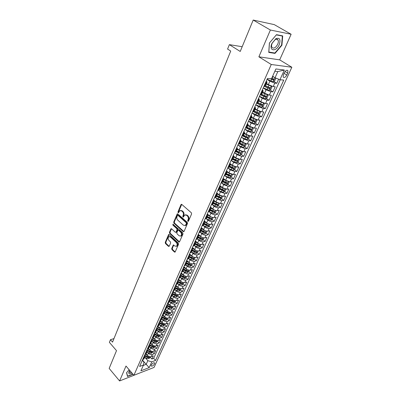 <?xml version="1.0" encoding="UTF-8"?>
<svg xmlns="http://www.w3.org/2000/svg" width="401" height="401" viewBox="0 0 401 401"><rect width="100%" height="100%" fill="white"/><g stroke="black" fill="none" stroke-linecap="round" stroke-linejoin="round"><path stroke-width="0.6" d="M187.879 221.382L188.455 221.237L191.593 213.949L191.352 212.786L181.793 204.43L180.981 204.655L177.959 211.908L178.124 212.705L178.52 212.756L179.823 210.68L181.658 210.916L182.44 211.613C183.407 212.645 183.658 213.863 183.202 215.277L182.806 216.214L182.971 217.016L183.377 217.071L184.676 215.006L186.555 215.242L187.352 215.944C188.325 216.991 188.58 218.219 188.114 219.638L187.713 220.575L187.879 221.382M154.606 363.812L154.726 362.945C153.723 362.434 152.545 363.161 151.197 365.121L151.082 365.978C152.089 366.489 153.262 365.762 154.606 363.812M171.708 248.52L171.939 249.638L174.495 252.054L175.077 252.144L178.575 244.224L178.34 243.091L169.192 234.595L168.631 234.51L165.237 242.41L165.463 243.517L168.5 246.389L169.272 246.219L170.646 242.961L170.415 241.843L168.896 240.42C167.874 239.031 167.854 237.798 168.846 236.72L170.355 236.946L176.37 242.545C177.412 243.928 177.432 245.166 176.445 246.259L174.881 246.024L173.302 244.996L171.708 248.52L172.29 248.404L172.52 249.522L175.072 251.933L174.495 252.054M270.394 30.025L258.881 56.812L279.687 59.859L291.131 34.26L270.394 30.025L253.206 20.05L240.224 51.453L229.362 44.641L227.578 49.067L230.725 51.062L112.541 342.133L110.455 339.717L109.388 342.359L116.506 350.644L109.157 368.419L119.588 380.95L139.718 373.01M258.881 56.812L271.261 64.491L133.889 375.281L125.994 366.043L119.588 380.95M183.252 231.648L184.064 231.457L187.483 223.497L187.247 222.349L177.818 213.944L177.252 213.868L173.718 222.074L173.954 223.202L183.252 231.648L183.833 231.547L174.535 223.111L173.954 223.202M182.986 233.958L179.422 242.029L178.831 241.948L169.668 233.452L169.438 232.334L171.037 228.745L171.603 228.831L175.317 232.239L176.104 232.049L177.047 229.833L176.811 228.7L172.926 225.156L172.916 224.169L182.751 232.816L182.986 233.958M253.206 20.05L274.259 24.616L291.131 34.26M150.23 357.176L151.874 359.015L153.307 355.857L151.347 356.579L152.305 354.459C150.886 354.815 149.568 354.414 148.345 353.246L147.297 352.078M152.606 351.898L154.27 353.737L155.713 350.539L153.753 351.251L154.721 349.106C153.297 349.456 151.974 349.05 150.746 347.883L149.673 346.7M155.012 346.559L156.686 348.399L158.149 345.171L156.184 345.868L157.162 343.697C155.738 344.038 154.405 343.627 153.167 342.459L152.074 341.271M157.443 341.166L159.132 343.005L160.611 339.737L158.641 340.424L159.628 338.228C158.205 338.559 156.866 338.143 155.613 336.98L154.505 335.777M159.894 335.717L161.603 337.552L163.097 334.249L161.127 334.92L162.124 332.7C160.696 333.02 159.347 332.599 158.089 331.437L156.956 330.223M162.38 330.203L164.099 332.033L165.608 328.7L163.638 329.351L164.651 327.111C163.217 327.422 161.864 326.995 160.595 325.833L159.438 324.604M164.891 324.63L166.626 326.459L168.154 323.086L166.174 323.727L167.202 321.457C165.763 321.762 164.405 321.331 163.127 320.168L161.944 318.925M167.428 318.995L169.177 320.825L170.721 317.412L168.746 318.033L169.778 315.742C168.34 316.033 166.976 315.602 165.683 314.439L164.475 313.186M169.994 313.301L171.758 315.121L173.322 311.672L171.342 312.284L172.39 309.963C170.946 310.244 169.573 309.808 168.275 308.645L167.042 307.377M172.59 307.542L174.37 309.361L175.949 305.868L173.969 306.464L175.026 304.118C173.583 304.389 172.204 303.943 170.891 302.785L169.628 301.502M175.212 301.712L177.011 303.532L178.61 300.003L176.62 300.58L177.693 298.204C176.245 298.464 174.861 298.018 173.538 296.86L172.25 295.562M177.864 295.823L179.678 297.637L181.297 294.068L179.307 294.625L180.39 292.224C178.941 292.474 177.553 292.023 176.214 290.865L174.896 289.552M180.55 289.868L182.38 291.672L184.019 288.063L182.024 288.605L183.122 286.179C181.668 286.414 180.27 285.958 178.926 284.805L177.573 283.472M178.395 279.086L179.307 279.978M183.262 283.838L185.112 285.642L186.766 281.993L184.776 282.515L185.884 280.058C184.43 280.284 183.021 279.823 181.668 278.67L180.28 277.322M181.097 273.001L181.788 273.667M186.009 277.743L187.879 279.542L189.548 275.848L187.558 276.354L188.676 273.868C187.222 274.083 185.808 273.617 184.44 272.464L183.016 271.101L185.282 272.309L185.813 271.121L187.362 271.562L187.939 270.926L183.864 269.156M183.828 266.85L184.28 267.282M188.786 271.577L190.67 273.372L192.365 269.637L190.37 270.124L191.503 267.607C190.044 267.808 188.625 267.337 187.242 266.189L185.793 264.815L188.094 266.033L188.63 264.83L190.184 265.277L190.766 264.63L186.671 262.85M191.598 265.337L193.498 267.131L195.212 263.347L193.217 263.818L194.365 261.272C192.901 261.462 191.472 260.981 190.079 259.838L188.62 258.47M194.44 259.026L196.36 260.81L198.094 256.986L196.094 257.437L197.257 254.861C195.793 255.036 194.355 254.555 192.951 253.407L191.477 252.044L191.367 252.284L192.54 249.653L191.192 250.259M197.317 252.64L199.257 254.419L201.011 250.55L199.006 250.981L200.184 248.374C198.716 248.535 197.277 248.049 195.858 246.906L194.37 245.547M200.229 246.179L202.184 247.953L203.959 244.039L201.959 244.445L203.147 241.808C201.678 241.958 200.229 241.462 198.796 240.324L197.292 238.966M203.172 239.643L205.152 241.412L206.946 237.447L204.941 237.833L206.144 235.166C204.675 235.302 203.217 234.801 201.773 233.663L200.239 232.294M206.154 233.026L208.149 234.785L209.969 230.775L207.964 231.141L209.182 228.44C207.708 228.56 206.244 228.054 204.786 226.921L203.202 225.527M209.172 226.329L211.187 228.084L213.026 224.024L211.021 224.365L212.254 221.633C210.776 221.738 209.307 221.227 207.838 220.094L206.179 218.66M206.214 218.635L208.72 219.938L210.811 220.42L212.219 219.558L214.259 221.302L216.119 217.192L214.114 217.507L215.362 214.741C213.883 214.831 212.405 214.314 210.921 213.187L209.177 211.693M215.302 212.68L217.372 214.435L219.257 210.269L217.247 210.565L218.51 207.763C217.031 207.838 215.543 207.317 214.049 206.189L212.189 204.625M216.46 204.089L216.846 204.41M218.415 205.718L220.52 207.482L222.425 203.267L220.42 203.538L221.698 200.7L217.212 199.107L215.252 197.482M219.367 196.861L219.974 197.362M221.563 198.675L223.708 200.44L225.638 196.174L223.633 196.42L224.926 193.553L220.415 191.939L218.39 190.28M222.219 189.483L223.131 190.224M224.75 191.543L226.936 193.317L228.891 188.996L226.881 189.217L228.194 186.31L223.658 184.676L221.558 182.986M225.051 181.979L226.314 182.991M227.979 184.32L230.204 186.099L232.184 181.728L230.174 181.919L231.502 178.976L226.946 177.322L224.766 175.598M227.888 174.36L229.527 175.653M231.247 177.006L233.512 178.791L235.517 174.365L233.512 174.53L234.856 171.548L230.269 169.874L228.009 168.109M230.72 166.626L232.755 168.204M234.55 169.598L236.866 171.392L238.896 166.906L236.886 167.047L238.249 164.024L233.643 162.335L231.287 160.525M233.547 158.776L235.953 160.611M237.898 162.094L240.259 163.899L242.319 159.357L240.309 159.468L241.693 156.405L237.056 154.691L234.6 152.836M236.48 150.881L239.106 152.856M241.292 154.5L243.698 156.305L245.783 151.703L243.773 151.789L245.176 148.686L240.515 146.951L237.948 145.047M239.883 143.227L242.159 144.906M244.725 146.801L247.181 148.616L249.292 143.954L247.287 144.009L248.705 140.866L244.019 139.112L241.382 137.187M243.337 135.473L245.191 136.816M248.199 139.007L250.71 140.826L252.851 136.104L250.846 136.129L252.279 132.947L247.567 131.167L244.901 129.252M246.831 127.613L248.214 128.601M251.723 131.107L254.284 132.937L256.455 128.15L254.45 128.14L255.903 124.917L251.161 123.112L248.47 121.217M249.071 119.859L250.374 119.653L251.221 120.25M255.287 123.102L257.908 124.942L260.104 120.089L258.099 120.049L259.572 116.781L254.81 114.957L252.084 113.072M253.808 111.483L254.204 111.759M258.901 114.992L261.577 116.836L263.803 111.924L261.803 111.849L263.297 108.536L258.505 106.686L255.748 104.816M262.555 106.771L265.297 108.626L267.552 103.643L265.552 103.538L267.066 100.18L262.249 98.305L259.462 96.451M266.264 98.44L269.066 100.305L271.352 95.258L269.352 95.112L270.891 91.709L266.043 89.814L263.226 87.969M270.013 89.999L272.891 91.869L275.206 86.751L273.206 86.571L268.344 84.661L266.475 83.453M151.347 356.579C149.929 356.945 148.611 356.544 147.398 355.376L146.069 353.888M153.753 351.251C152.33 351.607 151.007 351.201 149.784 350.038L148.41 348.514M156.184 345.868C154.761 346.213 153.428 345.802 152.195 344.639L150.776 343.081M158.641 340.424C157.212 340.76 155.879 340.344 154.631 339.181L153.157 337.577M161.127 334.92C159.693 335.246 158.35 334.825 157.097 333.662L155.563 332.008M163.638 329.351C162.204 329.667 160.856 329.246 159.588 328.083L157.984 326.369M166.174 323.727C164.741 324.033 163.387 323.607 162.109 322.444L160.42 320.665M168.746 318.033C167.307 318.334 165.944 317.903 164.656 316.74L162.881 314.885M171.342 312.284C169.899 312.569 168.53 312.133 167.232 310.97L165.357 309.036M173.969 306.464C172.525 306.74 171.147 306.299 169.839 305.141L167.864 303.121M176.62 300.58C175.177 300.845 173.793 300.399 172.475 299.241L170.39 297.136M179.307 294.625C177.859 294.88 176.47 294.429 175.142 293.271L173.031 291.166M182.024 288.605C180.575 288.85 179.177 288.394 177.838 287.236L175.708 285.136M184.776 282.515C183.322 282.745 181.919 282.284 180.565 281.131L178.42 279.036M187.558 276.354C186.099 276.575 184.691 276.109 183.327 274.956L181.157 272.865M190.37 270.124C188.911 270.329 187.493 269.858 186.119 268.71L183.929 266.625M193.217 263.818C191.753 264.008 190.33 263.532 188.941 262.384L186.731 260.304M196.094 257.437C194.63 257.617 193.197 257.136 191.798 255.988L189.568 253.913M199.006 250.981C197.543 251.146 196.104 250.66 194.691 249.517L192.44 247.447M201.959 244.445C200.49 244.6 199.041 244.104 197.618 242.966L195.342 240.906M204.941 237.833C203.472 237.973 202.019 237.472 200.58 236.334L198.284 234.284M207.964 231.141C206.49 231.267 205.026 230.76 203.578 229.628L201.257 227.578M211.021 224.365C209.548 224.475 208.074 223.969 206.61 222.836L204.269 220.796M214.114 217.507C212.64 217.603 211.162 217.086 209.683 215.959L207.317 213.928M217.247 210.565C215.768 210.645 214.284 210.124 212.796 208.996L210.405 206.976M220.42 203.538L215.944 201.954L213.527 199.939L214.004 201.402L212.67 201.873M223.633 196.42L219.131 194.816L217.061 193.117M226.881 189.217L222.355 187.593L220.475 186.069M230.174 181.919L225.628 180.275L223.858 178.866M233.512 174.53L228.936 172.866L227.232 171.528M236.886 167.047L232.289 165.362L230.615 164.069M240.309 159.468L235.683 157.758L233.999 156.48M243.773 151.789L239.126 150.059L237.412 148.781M247.287 144.009L242.61 142.26L240.881 140.987M250.846 136.129L246.139 134.355L244.394 133.092M254.45 128.14L249.718 126.345L247.953 125.092M258.099 120.049L253.347 118.23L251.557 116.987M261.803 111.849L257.021 110.009L255.211 108.771M265.552 103.538L260.745 101.674L258.916 100.445M269.352 95.112L264.52 93.222L262.67 92.009M284.324 72.726L283.447 74.661L283.176 77.032C284.194 78.055 285.402 77.393 286.795 75.057L287.677 73.132L287.953 70.736C286.936 69.714 285.728 70.376 284.324 72.726M271.261 64.491L291.843 67.258L154.029 367.441L133.889 375.281M151.874 359.015L153.663 358.349L155.538 360.439L283.753 80.105L279.948 79.704L275.046 77.759L272.63 76.235M155.538 360.439L151.794 361.857L149.177 367.617L140.901 370.82L143.503 365L139.608 366.474L267.477 78.39L271.482 78.812L275.888 68.952L284.344 70.025L279.948 79.704M273.818 81.443L276.76 83.318L274.765 83.122L269.888 81.203L267.041 79.378M265.542 85.553L264.204 85.764M266.279 81.087L267.046 82.175L265.768 82.25M142.555 359.832L144.034 358.695M144.686 355.03L144.866 356.825L143.508 357.687M144.946 354.444L146.425 353.321M147.077 349.642L147.267 351.426L145.909 352.273M147.362 349L148.841 347.888M149.498 344.193L149.693 345.968L148.34 346.805M149.809 343.492L151.282 342.394M151.944 338.68L152.149 340.449L150.791 341.271M152.28 337.923L153.753 336.84M154.415 333.111L154.636 334.865L153.277 335.677M154.781 332.294L156.255 331.226M156.916 327.477L157.142 329.221L155.788 330.023M157.307 326.599L158.781 325.547M159.448 321.777L159.683 323.517L158.325 324.304M159.864 320.84L161.332 319.803M162.004 316.018L162.25 317.742L160.891 318.519M162.45 315.016L163.919 313.993M164.59 310.194L164.846 311.903L163.493 312.665M165.062 309.126L166.53 308.118M167.207 304.299L167.473 306.003L166.119 306.75M167.708 303.166L169.177 302.179M169.849 298.339L170.129 300.028L168.776 300.76M170.385 297.136L171.849 296.164M172.525 292.309L172.821 293.988L171.463 294.705M173.092 291.036L174.555 290.083M175.232 286.209L175.538 287.873L174.184 288.58M175.828 284.87L177.292 283.933M177.974 280.038L178.29 281.692L176.936 282.379M178.6 278.625L180.059 277.708M180.746 273.798L181.072 275.432L179.718 276.109M181.402 272.309L182.861 271.412M183.548 267.477L183.889 269.101L182.535 269.763M184.239 265.918L185.698 265.036M186.385 261.086L186.736 262.695L185.387 263.337M187.112 259.447L188.565 258.59M189.257 254.62L189.623 256.214L188.269 256.835M190.019 252.901L191.367 252.284M192.961 246.274L194.41 245.457M195.102 241.447L195.498 243.011L194.149 243.597M195.939 239.562L197.382 238.77M198.079 234.74L198.485 236.289L197.142 236.856M198.951 232.775L200.395 231.999M201.091 227.953L201.513 229.482L200.169 230.034M202.004 225.898L203.442 225.146M204.144 221.081L204.58 222.595L203.237 223.126M205.091 218.936L206.53 218.209M207.232 214.124L207.683 215.618L206.34 216.129M208.224 211.888L209.653 211.187M210.36 207.076L210.826 208.555L209.482 209.046M211.392 204.756L212.816 204.074M214.6 197.528L216.019 196.876M216.73 192.721L217.227 194.159L215.893 194.61M217.848 190.204L219.267 189.583M219.979 185.407L220.49 186.826L219.157 187.252M221.136 182.791L222.55 182.194M223.267 177.999L223.793 179.397L222.465 179.798M224.47 175.282L225.878 174.711M226.595 170.495L227.141 171.874L225.818 172.25M227.848 167.673L229.252 167.132M229.968 162.896L230.535 164.25L229.212 164.605M231.272 159.969L232.665 159.453M233.387 155.197L233.968 156.525L232.65 156.856M234.735 152.159L236.129 151.673M236.851 147.393L237.452 148.701L236.134 149.007M238.249 144.245L239.633 143.794M240.359 139.488L240.976 140.771L239.668 141.052M241.808 136.225L243.186 135.804L247.332 138.039L247.968 137.227L243.452 135.207M243.913 131.478L244.555 132.736L243.247 132.987M245.417 128.099L246.785 127.713M247.517 123.363L248.174 124.591L246.871 124.816M251.166 115.137L251.848 116.34L250.55 116.536M252.775 111.513L254.134 111.192M254.871 106.796L255.567 107.974L254.274 108.14M256.535 103.047L257.883 102.766M258.62 98.345L259.342 99.493L258.054 99.628M265.517 95.989L264.74 96.556L260.344 94.466L261.688 94.22L264.394 95.528L265.116 93.914L262.404 92.601M262.424 89.774L263.166 90.892L261.883 90.997M272.891 91.869L270.891 91.709M269.066 100.305L267.066 100.18M265.297 108.626L263.297 108.536M261.577 116.836L259.572 116.781M257.908 124.942L255.903 124.917M254.284 132.937L252.279 132.947M250.71 140.826L248.705 140.866M247.181 148.616L245.176 148.686M243.698 156.305L241.693 156.405M240.259 163.899L238.249 164.024M236.866 171.392L234.856 171.548M233.512 178.791L231.502 178.976M230.204 186.099L228.194 186.31M226.936 193.317L224.926 193.553M223.708 200.44L221.698 200.7M220.52 207.482L218.51 207.763M217.372 214.435L215.362 214.741M214.259 221.302L212.254 221.633M211.187 228.084L209.182 228.44M208.149 234.785L206.144 235.166M205.152 241.412L203.147 241.808M202.184 247.953L200.184 248.374M199.257 254.419L197.257 254.861M196.36 260.81L194.365 261.272M193.498 267.131L191.503 267.607M190.67 273.372L188.676 273.868M187.879 279.542L185.884 280.058M185.112 285.642L183.122 286.179M182.38 291.672L180.39 292.224M179.678 297.637L177.693 298.204M177.011 303.532L175.026 304.118M174.37 309.361L172.39 309.963M171.758 315.121L169.778 315.742M169.177 320.825L167.202 321.457M166.626 326.459L164.651 327.111M164.099 332.033L162.124 332.7M161.603 337.552L159.628 338.228M159.132 343.005L157.162 343.697M156.686 348.399L154.721 349.106M154.27 353.737L152.305 354.459M153.663 358.349L280.289 79.739M276.76 83.318L278.635 79.182M142.44 360.088L146.19 364.344L147.844 360.659L144.946 357.391M275.046 77.759L277.813 71.599L274.865 71.243M279.687 59.859L291.843 67.258M113.984 338.584L110.455 339.717M242.184 46.706L229.362 44.641M143.307 365.436L146.19 364.344L149.177 367.617M142.335 360.334L143.914 362.133L143.503 365M251.848 116.34L250.435 119.508M192.164 248.074L192.54 249.653M147.844 360.659L151.794 361.857M277.813 71.599L284.344 70.025M269.402 43.032L268.75 52.401L275.011 53.393L281.908 45.253L282.725 35.905L276.479 34.671L269.402 43.032M129.122 369.702L126.566 372.704L127.488 376.464L133.057 374.303M281.592 45.062L281.908 45.253M274.234 52.922L275.011 53.393M188.44 221.272L188.295 220.485L188.701 219.547C189.162 218.129 188.911 216.901 187.934 215.858L187.352 215.944M185.538 214.781L187.137 215.157L187.934 215.858M180.676 210.47L182.239 210.836L183.026 211.527C183.989 212.56 184.244 213.783 183.783 215.192L183.523 216.901M181.708 204.365L178.545 211.828L178.671 212.585M177.728 213.878L174.305 221.984L174.535 223.111M186.425 223.583L186.254 222.781L177.994 215.397L177.593 215.347L177.026 216.525C176.58 217.918 176.826 219.131 177.773 220.159L183.392 225.217L185.287 225.462L186.425 223.583L187.006 223.487L186.841 222.685L186.254 222.781M177.838 215.312L178.575 215.312L186.841 222.685M185.031 225.593L185.869 225.367L186.585 224.47L186.004 224.565M187.006 223.487L186.585 224.47M178.831 241.948L179.412 241.838L170.25 233.352L169.668 233.452M171.503 228.755L170.024 232.234L170.25 233.352M176.149 232.279L176.691 231.948L177.628 229.733L177.392 228.6L173.508 225.061L172.926 225.156M173.352 224.259L173.508 225.061M179.207 235.818L180.781 236.034C181.803 234.921 181.783 233.668 180.726 232.269L178.565 230.294L177.763 230.49L176.826 232.71L177.057 233.838L179.207 235.818M180.64 236.114L181.362 235.928C182.385 234.816 182.365 233.562 181.307 232.164L180.726 232.269M178.315 230.159L179.147 230.194L181.307 232.164M173.763 244.996L172.29 248.404M176.325 246.324L177.026 246.144C178.014 245.051 177.989 243.818 176.951 242.43L176.37 242.545M169.548 236.55L170.936 236.841L176.951 242.43M169.092 234.52L165.819 242.299L166.044 243.407L169.082 246.274L168.5 246.389M274.244 77.253L272.5 76.536M273.061 76.506L272.61 76.29M275.407 77.904L275.788 78.436L274.62 81.037L273.131 81.789L267.106 79.228M270.104 78.666L273.372 80.05L274.038 79.147L271.758 78.19M273.206 78.812L272.414 79.438L270.911 78.751M279.221 44.722C280.845 39.473 279.748 37.443 275.918 38.636L271.923 43.423C268.444 51.062 276.104 52.265 279.221 44.722M277.723 44.195C278.419 42.541 278.54 41.183 278.083 40.115C277.512 39.077 276.555 38.902 275.211 39.594L272.199 43.213C271.517 44.862 271.397 46.21 271.848 47.258C273.567 49.012 275.527 47.99 277.723 44.195M268.83 52.065L269.462 42.987L276.319 34.892L282.369 36.08L281.582 45.138L274.901 53.027L268.775 52.03M281.723 35.709L282.369 36.08M129.739 370.424L129.087 371.521C128.531 372.82 128.691 373.587 129.568 373.827L132.064 373.146M129.693 370.489L129.378 372.098L129.914 372.509L131.302 372.253M132.891 374.113L127.563 376.173L126.681 372.564M263.282 87.844L269.266 90.385L270.75 89.624L271.908 87.057L271.191 86.1L266.214 84.045M269.362 85.248L266.329 83.789M264.003 86.22L269.502 88.671L270.164 87.784L265.482 85.679L267.046 82.175M269.337 87.458L268.55 88.055L264.119 85.954M259.507 96.345L265.457 98.862L266.936 98.09L268.074 95.563L267.357 94.636L265.116 93.914M265.051 93.553L262.525 92.33M260.224 94.741L265.683 97.177L266.339 96.305L264.394 95.528M263.532 103.057L258.65 101.042M261.001 101.839L258.775 100.756M261.733 107.207L263.582 103.072L264.294 103.954L263.171 106.445L261.698 107.227L255.788 104.731M256.49 103.147L261.913 105.568L262.565 104.711L257.943 102.636M261.753 104.4L260.986 104.942L257.066 103.077M259.693 111.353L254.946 109.373M257.091 110.059L255.076 109.072M259.883 111.418L260.565 112.23L259.457 114.691L257.983 115.478L252.114 113.007M252.961 111.518L258.194 113.849L258.845 113.002L254.249 110.942M258.033 112.701L257.277 113.217L253.698 111.508M255.903 119.538L251.292 117.588M253.282 118.19L251.427 117.277M256.234 119.658L256.886 120.4L255.793 122.826L254.324 123.618L248.49 121.167M249.673 119.874L254.525 122.019L255.171 121.182L250.6 119.137M254.364 120.886L253.617 121.383L250.234 119.764M252.164 127.618L247.683 125.698M249.537 126.22L247.828 125.378M252.635 127.784L253.257 128.46L252.179 130.856L250.715 131.653L248.52 131.007L244.916 129.227M246.324 128.064L250.906 130.079L251.547 129.257L247.001 127.227M250.745 128.972L250.003 129.443L246.72 127.864L248.174 124.591M248.47 135.588L244.124 133.698M245.853 134.15L244.274 133.368M249.091 135.804L249.673 136.415L248.61 138.781L247.146 139.583L244.961 138.952L241.387 137.177M242.926 136.109L247.332 138.039M247.171 136.941L246.44 137.393M244.831 143.453L240.61 141.598M242.234 141.979L240.765 141.252M245.592 143.723L246.139 144.265L245.086 146.601L243.628 147.413L241.452 146.791L237.903 145.022M239.507 144.014L243.803 145.889L244.44 145.087L239.948 143.087M243.803 145.889L239.688 143.673M241.232 151.217L237.141 149.393M238.665 149.713L237.302 149.037M242.149 151.533L242.645 152.014L241.608 154.32L240.159 155.137L237.988 154.535L234.465 152.771M236.079 151.789L240.324 153.638L240.956 152.851L236.49 150.861M240.324 153.638L236.239 151.428M237.683 158.881L233.718 157.087M235.151 157.352L233.883 156.721M238.745 159.247L239.202 159.663L238.174 161.939L236.73 162.766L234.57 162.174L231.071 160.415M232.67 159.453L236.886 161.292L237.517 160.51L233.076 158.535M236.886 161.292L232.831 159.082M234.179 166.44L230.339 164.681M231.688 164.896L230.51 164.305M235.392 166.861L235.798 167.217L234.785 169.463L233.342 170.295L231.197 169.718L227.718 167.964M229.302 167.016L233.492 168.841L234.119 168.074L229.703 166.114M233.492 168.841L229.472 166.636M230.725 173.909L227.006 172.179M228.279 172.35L227.187 171.798M232.089 174.375L232.44 174.671L231.442 176.891L230.004 177.728L227.863 177.167L224.41 175.417M225.979 174.485L230.144 176.3L230.765 175.543L226.375 173.593M230.144 176.3L226.154 174.094M227.312 181.282L223.713 179.583M224.916 179.708L223.883 179.187M228.826 181.793L229.121 182.034L228.134 184.224L226.7 185.067L224.57 184.52L221.172 182.791M222.7 181.859L226.841 183.663L227.457 182.916L223.091 180.981M226.841 183.663L222.876 181.463M223.948 188.56L220.46 186.896M221.598 186.976L220.59 186.465M225.848 189.307L225.608 189.122L225.848 189.307L224.876 191.467L223.442 192.315L221.322 191.778L218.169 190.169M219.457 189.142L223.573 190.931L224.189 190.194L219.843 188.275M223.573 190.931L219.643 188.736M220.625 195.743L217.252 194.119M218.329 194.159L217.307 193.638M222.455 196.355L221.653 198.62L220.224 199.472L218.114 198.951L215.192 197.452M216.259 196.335L220.35 198.114L220.961 197.382L216.64 195.477M220.35 198.114L216.445 195.919M217.347 202.841L214.079 201.247M215.101 201.252L214.044 200.706M219.322 203.497L218.47 205.688L217.046 206.54L214.941 206.034L212.199 204.62M213.101 203.437L217.167 205.202L217.773 204.485L213.477 202.59M217.167 205.202L213.292 203.011M214.109 209.853L210.926 208.279M211.918 208.259L210.796 207.678M216.264 210.58L215.327 212.665L213.908 213.522L211.813 213.026L209.207 211.678M209.979 210.455L214.019 212.209L214.625 211.497L210.35 209.618M214.019 212.209L210.174 210.019M210.911 216.776L207.793 215.217M208.776 215.182L207.568 214.555M212.219 219.558L213.147 217.502M206.896 217.382L210.911 219.126L211.512 218.425L207.267 216.555M210.911 219.126L207.096 216.936M207.758 223.613L204.685 222.059M205.678 222.019L204.35 221.332M210.054 224.37L209.152 226.364L207.743 227.237L205.668 226.76L203.232 225.497M203.853 224.229L207.843 225.958L208.44 225.267L204.214 223.412M207.843 225.958L204.054 223.773M204.645 230.364L201.598 228.811M202.615 228.776L201.142 228.009M206.996 231.151L206.124 233.091L204.721 233.963L202.65 233.502L200.264 232.259M200.846 230.991L204.811 232.71L205.407 232.024L201.202 230.184M204.811 232.71L201.046 230.53M201.568 237.036L198.54 235.477M199.598 235.457L198.109 234.675M203.979 237.853L203.132 239.738L201.728 240.615L199.668 240.169L197.312 238.931M197.873 237.673L201.813 239.382L202.41 238.705L198.224 236.871M201.813 239.382L198.079 237.202M198.53 243.628L195.503 242.059M196.615 242.054L195.172 241.297M200.996 244.475L200.169 246.309L198.776 247.186L196.721 246.75L194.38 245.517M194.936 244.269L198.856 245.968L199.442 245.302L195.287 243.482M198.856 245.968L195.147 243.798M195.533 250.144L192.49 248.55M193.668 248.575L192.264 247.838M198.049 251.016L197.247 252.795L195.858 253.683L193.813 253.252L191.488 252.023M192.034 250.795L195.929 252.485L196.515 251.823L192.38 250.013M195.929 252.485L192.249 250.309M192.57 256.575L189.503 254.961M190.761 255.021L189.397 254.304M195.137 257.482L194.36 259.211L192.971 260.099L190.936 259.683L188.625 258.455M189.167 257.242L193.041 258.916L193.623 258.264L189.508 256.47M193.041 258.916L189.382 256.75M189.648 262.936L186.535 261.287M187.884 261.392L186.56 260.69M192.259 263.868L191.503 265.547L190.119 266.439L188.094 266.033M186.33 263.612L188.63 264.83M190.184 265.277L186.555 263.111M186.761 269.221L183.593 267.532M185.046 267.688L183.758 267.001M189.417 270.184L188.681 271.813L187.302 272.705L185.282 272.309M183.533 269.908L185.813 271.121M187.362 271.562L183.753 269.402M183.904 275.427L180.766 273.753M182.244 273.913L180.991 273.241M186.605 276.424L185.894 278.003L184.52 278.901L182.505 278.515L180.239 277.302M180.761 276.129L184.57 277.778L185.147 277.141L181.097 275.387M184.57 277.778L180.991 275.617M179.473 280.068L178.25 279.412M181.087 281.567L178.024 279.928M183.828 282.59L183.137 284.129L181.763 285.026L179.763 284.65L177.508 283.442M178.024 282.279L181.813 283.918L182.385 283.291L178.36 281.552M181.813 283.918L178.255 281.763M176.736 286.149L175.543 285.507M178.31 287.642L175.312 286.028M181.082 288.685L180.41 290.179L179.046 291.081L177.052 290.715L174.811 289.507M175.322 288.359L179.087 289.988L179.653 289.367L175.643 287.632M179.087 289.988L175.558 287.838M174.029 292.164L172.871 291.537M175.573 293.647L172.636 292.063M178.365 294.715L177.713 296.159L176.355 297.066L174.365 296.705L172.144 295.507M172.646 294.374L176.39 295.988L176.956 295.377L172.951 293.647M176.39 295.988L172.891 293.848M171.357 298.108L170.225 297.497M172.866 299.587L169.989 298.028M175.683 300.675L175.052 302.073L173.693 302.981L171.713 302.635L169.503 301.437M170.004 300.314L173.728 301.923L174.29 301.316L170.28 299.582M173.728 301.923L170.24 299.783M168.716 303.988L167.608 303.392M170.194 305.462L167.367 303.928M173.026 306.565L172.415 307.923L171.062 308.83L169.092 308.494L166.896 307.301M167.387 306.189L171.092 307.788L171.648 307.186L167.633 305.452M171.092 307.788L167.613 305.642M166.104 309.803L165.022 309.216M167.558 311.271L164.781 309.757M170.405 312.389L169.808 313.707L168.465 314.62L166.5 314.289L164.315 313.096M164.806 312.003L168.485 313.587L169.042 312.996L165.006 311.251M168.485 313.587L165.001 311.432M163.523 315.552L162.505 315.001M164.951 317.016L162.22 315.527M167.808 318.148L167.237 319.422L165.889 320.339L163.934 320.018L161.768 318.83M161.222 320.058L162.25 317.742L165.909 319.326L166.465 318.735L162.405 316.98M165.909 319.326L162.415 317.151M160.971 321.241L160.099 320.765M162.38 322.7L159.688 321.231M165.242 323.848L164.686 325.081L163.347 325.993L161.403 325.682L159.242 324.499M159.728 323.432L163.362 324.995L163.914 324.414L159.829 322.645M163.362 324.995L159.849 322.805M158.445 326.865L157.718 326.464M159.834 328.324L157.187 326.87M162.706 329.477L162.169 330.675L160.831 331.592L158.891 331.286L156.751 330.108M157.227 329.051L160.841 330.604L161.392 330.028L159.668 329.557L157.272 328.239M160.841 330.604L157.302 328.394M155.949 332.429L155.357 332.098M157.322 333.883L154.711 332.449M160.194 335.051L159.678 336.203L158.345 337.126L156.415 336.83L154.285 335.652M154.751 334.604L158.35 336.153L158.896 335.582L157.177 335.116L154.741 333.772M158.35 336.153L157.688 335.442L154.776 333.913M153.483 337.928L153.002 337.662M154.836 339.386L152.26 337.963M157.713 340.559L157.212 341.677L155.884 342.599L153.959 342.309L151.844 341.141M152.29 340.093L155.889 341.642L156.43 341.076L154.716 340.619L152.23 339.241M155.889 341.642L155.227 340.925L152.27 339.371M151.042 343.371L150.656 343.156M152.38 344.83L149.909 343.457M155.257 346.008L154.771 347.091L153.448 348.013L151.533 347.732L149.428 346.564M149.854 345.522L153.448 347.071L153.989 346.509L152.285 346.058L149.743 344.649M153.448 347.071L152.796 346.354L149.784 344.765M148.631 348.755L148.32 348.584M149.949 350.213L147.608 348.91M152.831 351.401L152.36 352.444L151.042 353.371L149.132 353.096L147.042 351.933M147.443 350.89L151.037 352.439L151.573 351.888L149.874 351.441L147.277 349.998M151.037 352.439L150.39 351.722L147.317 350.098M147.548 355.537L145.337 354.304M150.43 356.735L149.974 357.742L148.661 358.669L146.761 358.404L144.681 357.241M145.047 356.193L148.651 357.752L149.187 357.206L147.493 356.765L144.826 355.281M148.651 357.752L148.009 357.035L144.871 355.366M147.398 355.376L148.345 353.246M149.784 350.038L150.746 347.883M152.195 344.639L153.167 342.459M154.631 339.181L155.613 336.98M157.097 333.662L158.089 331.437M159.588 328.083L160.595 325.833M162.109 322.444L163.127 320.168M164.656 316.74L165.683 314.439M167.232 310.97L168.275 308.645M169.839 305.141L170.891 302.785M172.475 299.241L173.538 296.86M175.142 293.271L176.214 290.865M177.838 287.236L178.926 284.805M180.565 281.131L181.668 278.67M183.327 274.956L184.44 272.464M186.119 268.71L187.242 266.189M188.941 262.384L190.079 259.838M191.798 255.988L192.951 253.407M194.691 249.517L195.858 246.906M197.618 242.966L198.796 240.324M200.58 236.334L201.773 233.663M203.578 229.628L204.786 226.921M206.61 222.836L207.838 220.094M209.683 215.959L210.921 213.187M212.796 208.996L214.049 206.189M215.944 201.954L217.212 199.107M219.131 194.816L220.415 191.939M222.355 187.593L223.658 184.676M225.628 180.275L226.946 177.322M228.936 172.866L230.269 169.874M232.289 165.362L233.643 162.335M235.683 157.758L237.056 154.691M239.126 150.059L240.515 146.951M242.61 142.26L244.019 139.112M246.139 134.355L247.567 131.167M249.718 126.345L251.161 123.112M253.347 118.23L254.81 114.957M257.021 110.009L258.505 106.686M260.745 101.674L262.249 98.305M264.52 93.222L266.043 89.814M268.344 84.661L269.888 81.203M264.71 85.809L266.269 82.295M143.047 359.652L143.999 357.507M145.438 354.268L146.4 352.098M147.854 348.825L148.831 346.629M150.3 343.321L151.287 341.101M152.771 337.757L153.768 335.512M155.272 332.128L156.28 329.863M157.799 326.439L158.821 324.143M160.36 320.685L161.387 318.364M162.941 314.865L163.984 312.514M165.558 308.976L166.615 306.6M168.204 303.021L169.272 300.62M170.881 296.996L171.959 294.57M173.588 290.9L174.681 288.444M176.33 284.735L177.432 282.249M179.102 278.5L180.219 275.983M181.904 272.189L183.036 269.642M184.741 265.798L185.889 263.221M187.613 259.337L188.771 256.725M190.52 252.79L191.693 250.154M193.462 246.169L194.65 243.497M196.44 239.467L197.643 236.765M199.457 232.68L200.67 229.943M202.505 225.813L203.738 223.041M205.598 218.856L206.846 216.054M208.726 211.818L209.989 208.976M211.893 204.685L213.172 201.808M215.101 197.462L216.395 194.55M218.35 190.149L219.663 187.197M221.643 182.746L222.971 179.753M224.976 175.242L226.319 172.209M228.354 167.638L229.718 164.57M231.773 159.939L233.156 156.831M235.242 152.134L236.64 148.987M238.755 144.23L240.169 141.037M242.314 136.22L243.748 132.987M245.918 128.099L247.377 124.821M249.577 119.869L251.051 116.551M253.282 111.528L254.78 108.16M257.041 103.072L258.555 99.659M260.845 94.501L262.384 91.037M273.206 86.571L274.765 83.122M285.066 71.518L287.677 73.132M284.043 73.348L286.795 75.057M188.701 219.547L188.114 219.638M187.137 215.157L186.555 215.242M183.387 216.129L182.806 216.214M183.783 215.192L183.202 215.277M183.026 211.527L182.44 211.613M182.239 210.836L181.658 210.916M178.545 211.828L177.959 211.908M181.568 204.58L180.981 204.655M188.295 220.485L187.713 220.575M174.305 221.984L173.718 222.074M177.608 214.074L177.021 214.159M178.575 215.312L177.994 215.397M170.024 232.234L169.438 232.334M171.402 228.926L170.821 229.021M176.691 231.948L176.104 232.049M177.628 229.733L177.047 229.833M177.392 228.6L176.811 228.7M179.147 230.194L178.565 230.294M173.678 245.146L173.097 245.257M170.936 236.841L170.355 236.946M166.044 243.407L165.463 243.517M165.819 242.299L165.237 242.41M169.001 234.68L168.42 234.78M172.52 249.522L171.939 249.638M273.166 81.769L274.986 77.724M272.084 78.345L272.825 76.691M270.875 81.042L271.617 79.393M272.414 79.438L273.372 80.05M269.302 90.365L271.211 86.125M268.214 86.997L268.946 85.363M267.021 89.654L267.753 88.025M268.55 88.055L269.502 88.671M265.492 98.841L267.372 94.661M263.221 98.145L263.938 96.541M264.74 96.556L265.683 97.177M260.63 103.944L261.342 102.35M259.472 106.526L260.179 104.942M260.986 104.942L261.913 105.568M258.023 115.458L259.843 111.408M256.911 112.245L257.617 110.676M255.773 114.796L256.47 113.232M257.277 113.217L258.194 113.849M254.364 123.598L256.149 119.628M253.247 120.435L253.938 118.891M252.119 122.957L252.81 121.413M253.617 121.383L254.525 122.019M250.75 131.633L252.5 127.739M249.628 128.52L250.314 126.992M248.52 131.007L249.196 129.483M250.003 129.443L250.906 130.079M247.186 139.563L248.901 135.744M246.059 136.5L246.735 134.992M244.961 138.952L245.633 137.448M243.668 147.393L245.352 143.643M242.535 144.375L243.201 142.886M241.452 146.791L242.114 145.312M240.194 155.117L241.843 151.443M239.056 152.144L239.713 150.676M237.988 154.535L238.645 153.072M236.765 162.741L238.384 159.137M235.623 159.819L236.274 158.365M234.57 162.174L235.217 160.731M233.382 170.27L234.971 166.736M232.234 167.387L232.876 165.959M231.197 169.718L231.833 168.29M230.039 177.703L231.598 174.234M228.891 174.866L229.522 173.453M227.863 177.167L228.49 175.758M226.74 185.046L228.269 181.643M225.588 182.249L226.209 180.851M224.57 184.52L225.192 183.127M223.482 192.295L224.981 188.956M222.324 189.538L222.941 188.159M221.322 191.778L221.933 190.405M220.264 199.452L221.733 196.174M219.101 196.736L219.713 195.377M218.114 198.951L218.72 197.593M217.081 206.52L218.53 203.307M215.923 203.848L216.525 202.5M214.941 206.034L215.543 204.695M213.944 213.502L215.362 210.35M212.781 210.866L213.372 209.543M211.813 213.026L212.405 211.703M210.846 220.4L212.234 217.307M209.678 217.803L210.264 216.495M208.72 219.938L209.307 218.63M207.783 227.212L209.147 224.179M206.61 224.655L207.192 223.362M205.668 226.76L206.244 225.472M204.756 233.943L206.094 230.966M203.583 231.422L204.154 230.144M202.65 233.502L203.222 232.229M201.763 240.595L203.076 237.673M200.59 238.109L201.157 236.846M199.668 240.169L200.234 238.906M198.811 247.166L200.099 244.299M197.633 244.715L198.189 243.467M196.721 246.75L197.282 245.502M195.894 253.658L197.157 250.846M194.711 251.247L195.262 250.008M193.813 253.252L194.365 252.023M193.006 260.074L194.249 257.317M191.823 257.698L192.37 256.475M190.936 259.683L191.477 258.465M190.154 266.419L191.372 263.708M188.971 264.074L189.513 262.866M187.337 272.685L188.535 270.028M186.149 270.374L186.686 269.181M184.555 278.88L185.728 276.269M183.367 276.6L183.894 275.422M182.505 278.515L183.031 277.342M181.798 285.006L182.951 282.444M180.61 282.755L181.127 281.597M179.763 284.65L180.28 283.492M179.077 291.056L180.209 288.545M177.889 288.84L178.395 287.702M177.052 290.715L177.563 289.567M176.39 297.041L177.498 294.575M175.197 294.855L175.693 293.738M174.365 296.705L174.876 295.572M173.728 302.961L174.816 300.539M172.535 300.805L173.026 299.707M171.713 302.635L172.214 301.512M171.097 308.81L172.164 306.434M169.904 306.685L170.385 305.607M169.092 308.494L169.588 307.387M168.495 314.595L169.543 312.264M167.302 312.499L167.773 311.437M166.5 314.289L166.991 313.191M165.924 320.314L166.951 318.028M164.726 318.249L165.192 317.206M163.934 320.018L164.42 318.935M163.382 325.973L164.39 323.727M162.184 323.933L162.641 322.91M161.403 325.682L161.879 324.609M160.866 331.567L161.859 329.366M159.668 329.557L160.114 328.549M158.891 331.286L159.367 330.229M158.38 337.101L159.352 334.94M157.177 335.116L157.618 334.128M156.415 336.83L156.881 335.782M155.919 342.574L156.871 340.454M154.716 340.619L155.152 339.647M153.959 342.309L154.425 341.271M153.483 347.988L154.42 345.908M152.285 346.058L152.711 345.106M151.533 347.732L151.994 346.705M151.077 353.346L151.994 351.301M149.874 351.441L150.295 350.504M149.132 353.096L149.588 352.083M148.691 358.644L149.593 356.639M147.493 356.765L147.904 355.847M146.761 358.404L147.207 357.396M261.632 94.345L263.166 90.892M257.828 102.897L259.342 99.493M254.074 111.333L255.567 107.974M243.116 135.964L244.555 132.736M239.562 143.954L240.976 140.771M236.054 151.844L237.452 148.701M232.59 159.628L233.968 156.525M229.171 167.307L230.535 164.25M225.798 174.891L227.141 171.874M222.47 182.38L223.793 179.397M219.182 189.773L220.49 186.826M215.933 197.071L217.227 194.159M212.725 204.274L214.004 201.402M209.563 211.392L210.826 208.555M206.435 218.42L207.683 215.618M203.347 225.357L204.58 222.595M200.299 232.214L201.513 229.482M197.287 238.986L198.485 236.289M194.31 245.678L195.498 243.011M188.465 258.815L189.623 256.214M185.593 265.267L186.736 262.695M182.756 271.642L183.889 269.101M179.954 277.948L181.072 275.432M177.182 284.174L178.29 281.692M174.445 290.329L175.538 287.873M171.738 296.414L172.821 293.988M169.067 302.424L170.129 300.028M166.42 308.369L167.473 306.003M163.803 314.249L164.846 311.903M158.666 325.807L159.683 323.517M156.134 331.487L157.142 329.221M153.638 337.106L154.636 334.865M151.167 342.66L152.149 340.449M148.721 348.158L149.693 345.968M146.3 353.592L147.267 351.426M143.909 358.97L144.866 356.825M287.071 70.2L287.953 70.736M181.593 204.31L181.222 204.355M177.603 213.818L177.252 213.868M185.869 225.367L185.287 225.462M171.362 228.695L171.037 228.745M176.475 232.219L175.894 232.319M181.362 235.928L180.781 236.034M173.608 244.936L173.302 244.996M177.026 246.144L176.445 246.259M168.941 234.455L168.631 234.51M275.211 39.594L275.918 38.636M275.738 38.742L278.083 40.115M129.553 370.76L129.087 371.521"/></g></svg>
